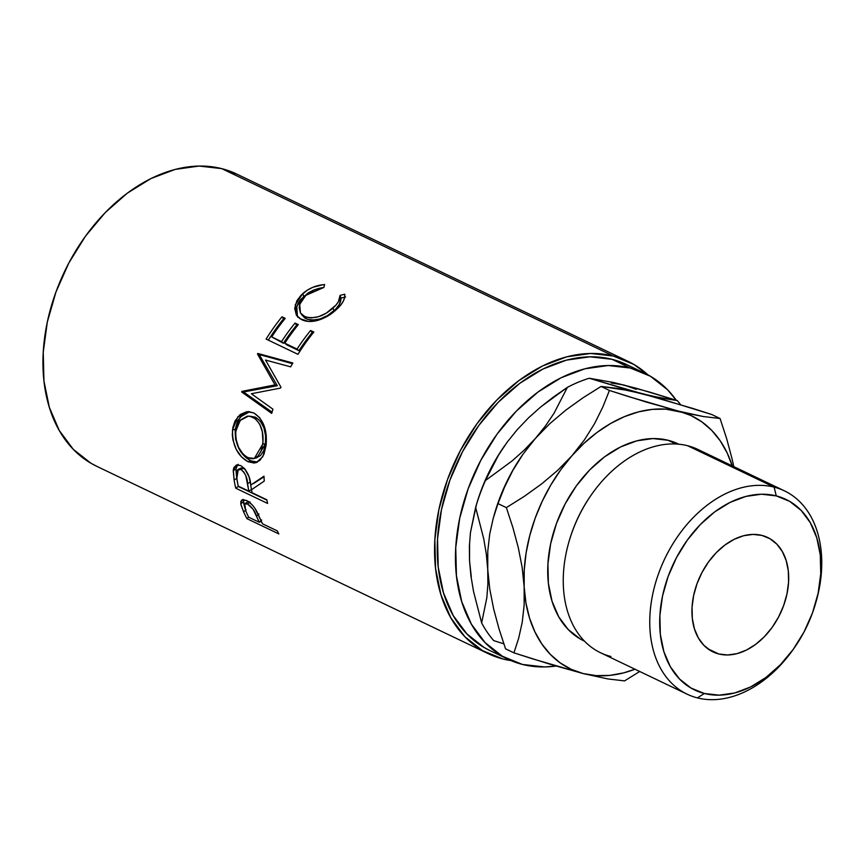 <?xml version="1.0" encoding="UTF-8"?>
<svg xmlns="http://www.w3.org/2000/svg" width="865" height="865" viewBox="0 0 865 865"><rect width="100%" height="100%" fill="white"/><g stroke="black" fill="none" stroke-linecap="round" stroke-linejoin="round"><path stroke-width="1.3" d="M794.048 648.231A112.71 78.607 -64.4 0 1 697.395 697.893L704.348 693.492A105.66 73.698 -64.4 0 1 668.158 576.393A105.66 73.698 -64.4 0 1 776.273 495.894L774.11 487.125A112.71 78.607 115.6 0 0 658.795 572.998A112.71 78.607 115.6 0 0 697.395 697.893A112.71 78.607 -64.4 0 1 687.102 694.173A112.71 78.607 -64.4 0 1 661.639 565.721A112.71 78.607 -64.4 0 1 774.11 487.125L687.599 445.724A112.71 78.607 115.6 0 0 575.128 524.32A112.71 78.607 115.6 0 0 600.591 652.772L687.102 694.173M610.885 656.492A112.71 78.607 -64.4 0 1 569.051 541.458A112.71 78.607 -64.4 0 1 591.422 494.704A112.71 78.607 -64.4 0 1 687.599 445.724L774.11 487.125A112.71 78.607 -64.4 0 1 784.414 490.844A112.71 78.607 -64.4 0 1 815.738 602.883M591.422 494.704L590.946 495.386A109.185 76.152 115.6 0 0 569.278 540.668L569.051 541.458M761.892 535.413A63.394 44.212 -64.4 0 1 767.677 537.5A63.394 44.212 -64.4 0 1 782.003 609.76A63.394 44.212 -64.4 0 1 718.739 653.972L707.678 648.674L718.739 653.972L727.595 654.967L736.948 653.659L746.419 650.08L755.664 644.371L764.325 636.748L772.056 627.514L778.565 617.015L783.604 605.662L786.977 593.887L788.566 582.145L788.296 570.878L786.177 560.531L782.306 551.502L776.813 544.117L769.915 538.69L761.892 535.413L753.026 534.408L743.673 535.716L734.201 539.306L724.957 545.004L716.307 552.627L708.576 561.861L702.056 572.36L697.017 583.713L693.644 595.488L692.054 607.23L692.324 618.497L694.444 628.844L698.315 637.883L703.807 645.258L710.706 650.685L718.739 653.972A63.394 44.212 -64.4 0 1 712.944 651.875A63.394 44.212 -64.4 0 1 698.617 579.615A63.394 44.212 -64.4 0 1 761.892 535.413M580.037 638.835L568.164 629.471L558.704 616.767L552.032 601.207L548.388 583.388L547.923 563.991L550.648 543.761L556.465 523.487L565.148 503.927L576.36 485.849L589.681 469.944L604.581 456.828L620.497 447L636.824 440.836L652.924 438.566L668.18 440.296L675.922 443.994L668.18 440.296A109.185 76.152 115.6 0 0 559.233 516.437A109.185 76.152 115.6 0 0 583.897 640.879L584.524 641.17M569.17 541.058A109.185 76.152 -64.4 0 1 591.184 495.05M626.974 364.738L612.106 359.321A158.49 110.536 115.6 0 0 453.952 469.846A158.49 110.536 115.6 0 0 489.752 650.491L507.96 659.206A158.49 110.536 -64.4 0 1 472.16 478.561A158.49 110.536 -64.4 0 1 630.326 368.036L612.106 359.321L589.962 356.812L566.586 360.1L542.885 369.052L519.779 383.325L498.143 402.366L478.821 425.45L462.537 451.692L449.941 480.075L441.496 509.517L437.539 538.884L438.209 567.04L443.496 592.903L453.195 615.502L466.916 633.937L484.151 647.517L490.163 650.685M644.803 373.269A158.49 110.536 -64.4 0 1 676.257 400.246L667.639 389.823L650.404 376.243L630.326 368.036A158.49 110.536 -64.4 0 1 644.803 373.269L626.584 364.554A158.49 110.536 115.6 0 0 612.106 359.321L630.326 368.036L608.171 365.527L584.805 368.814L561.104 377.767L537.998 392.04L516.362 411.08L497.029 434.165L480.756 460.407L468.149 488.79L459.704 518.232L455.747 547.599L456.428 575.755L461.715 601.629L471.403 624.216L485.135 642.652L502.37 656.232L522.438 664.439A158.49 110.536 -64.4 0 0 556.065 666.039L544.593 666.947L522.438 664.439A158.49 110.536 -64.4 0 1 507.96 659.206M236.891 174.157L221.7 168.621A162.014 113.001 115.6 0 0 60.031 281.601A162.014 113.001 115.6 0 0 96.621 466.257L488.228 653.659A162.014 113.001 -64.4 0 1 451.627 469.014A162.014 113.001 -64.4 0 1 613.307 356.023L221.7 168.621L199.058 166.058L175.162 169.41L150.942 178.558L127.317 193.154L105.206 212.617L85.451 236.221L68.811 263.036L55.933 292.056L47.294 322.148L43.25 352.163L43.942 380.946L49.348 407.393L59.252 430.489L73.287 449.335L90.901 463.218L97.053 466.451M628.109 361.375A162.014 113.001 -64.4 0 1 647.928 374.859L633.829 364.414L613.307 356.023A162.014 113.001 -64.4 0 1 628.109 361.375L236.502 173.962A162.014 113.001 115.6 0 0 221.7 168.621L613.307 356.023L590.665 353.471L566.77 356.823L542.55 365.971L518.924 380.557L496.813 400.03L477.058 423.634L460.418 450.449L447.529 479.47L438.901 509.561L434.857 539.576L435.549 568.359L440.945 594.806L450.86 617.891L464.894 636.748L482.508 650.631L503.03 659.011L511.15 660.644A162.014 113.001 -64.4 0 1 503.03 659.011A162.014 113.001 -64.4 0 1 488.228 653.659M278.844 533.921L246.968 518.665A162.014 113.001 -64.4 0 1 243.638 511.929L240.946 504.792L240.784 501.419L242.751 499.581L247.152 500.803L252.266 504.944L254.916 508.35L261.371 521.368A162.014 113.001 115.6 0 0 262.56 523.844L277.276 530.883A162.014 113.001 115.6 0 0 278.844 533.921A162.014 113.001 115.6 0 1 277.276 530.883L262.56 523.844A162.014 113.001 115.6 0 1 261.371 521.368L257.024 511.907C254.18 506.457 250.645 502.63 246.417 500.435L241.713 500.013L240.751 503.873L243.638 511.929L246.071 509.723L243.638 511.929A162.014 113.001 115.6 0 0 246.968 518.665L278.844 533.921M238.253 464.3L236.61 466.246L235.896 469.208L236.74 478.432A158.49 110.536 115.6 0 0 237.983 484.897A158.49 110.536 -64.4 0 1 236.74 478.432L234.101 479.945A162.014 113.001 115.6 0 0 235.734 488.184L238.34 486.498L266.896 500.165L238.34 486.498L235.734 488.184L267.609 503.441L235.734 488.184A162.014 113.001 -64.4 0 1 234.101 479.945L233.323 469.673L233.939 467.468L236.664 464.938L240.654 465.565L244.622 468.635L248.969 476.615L250.774 485.06L263.976 476.172A162.014 113.001 115.6 0 0 264.268 481.059L251.531 489.72A162.014 113.001 115.6 0 0 252.104 492.736L266.82 499.775A162.014 113.001 115.6 0 0 267.609 503.441A162.014 113.001 115.6 0 1 266.82 499.775L252.104 492.736A162.014 113.001 115.6 0 1 251.531 489.72L264.268 481.059A162.014 113.001 115.6 0 1 263.976 476.172L250.774 485.06C250.126 476.388 246.752 469.89 240.654 465.565L236.232 465.089L233.236 470.506L234.101 479.945L236.74 478.432L235.896 469.208L233.236 470.506L235.896 469.208L237.626 464.808M264.095 425.807L266.247 435.506L266.063 445.518L263.955 454.298L259.911 460.396L254.418 463.067L248.006 461.737L241.573 456.958L236.167 449.292L232.89 439.777L232.307 434.76L232.89 427.451L235.075 420.855L240.243 414.486L246.914 411.643L253.856 412.973L259.878 417.838M265.523 360.056L280.93 387.152A162.014 113.001 115.6 0 0 280.552 388.071L251.369 393.737L272.951 409.188A162.014 113.001 115.6 0 0 271.707 413.405L241.681 391.996A162.014 113.001 -64.4 0 1 241.865 391.391L275.005 384.903L257.5 354.023A162.014 113.001 -64.4 0 1 257.792 353.461L292.803 362.976A162.014 113.001 115.6 0 0 290.662 366.857L265.523 360.056L290.662 366.857A162.014 113.001 115.6 0 1 292.803 362.976L257.792 353.461L259.922 354.704L292.413 363.668L259.922 354.704L257.792 353.461A162.014 113.001 115.6 0 0 257.5 354.023L259.63 355.256A158.49 110.536 -64.4 0 1 259.922 354.704A158.49 110.536 115.6 0 0 259.63 355.256L257.5 354.023L275.005 384.903L277.319 385.736L259.63 355.256L277.319 385.736L275.005 384.903L241.865 391.391L244.341 391.813L277.319 385.736L244.341 391.813L241.865 391.391A162.014 113.001 115.6 0 0 241.681 391.996L244.157 392.396A158.49 110.536 -64.4 0 1 244.341 391.813A158.49 110.536 115.6 0 0 244.157 392.396L241.681 391.996L271.707 413.405A162.014 113.001 115.6 0 1 272.951 409.188L251.369 393.737L280.552 388.071A162.014 113.001 115.6 0 1 280.93 387.152L265.523 360.056M297.96 354.326L266.085 339.069A162.014 113.001 -64.4 0 1 281.968 316.806L285.234 318.363A162.014 113.001 115.6 0 0 271.707 336.928L281.525 341.621A162.014 113.001 -64.4 0 1 295.052 323.056L298.317 324.624A162.014 113.001 115.6 0 0 284.79 343.189L297.052 349.06A162.014 113.001 -64.4 0 1 310.578 330.495L313.844 332.052A162.014 113.001 115.6 0 0 297.96 354.326A162.014 113.001 115.6 0 1 313.844 332.052L310.578 330.495A162.014 113.001 115.6 0 0 297.052 349.06L284.79 343.189L286.683 344.821L298.944 350.693L297.052 349.06L298.944 350.693A158.49 110.536 -64.4 0 1 312.179 332.528L310.578 330.495L312.179 332.528A158.49 110.536 115.6 0 0 298.944 350.693L286.683 344.821L284.79 343.189A162.014 113.001 115.6 0 1 298.317 324.624L295.052 323.056A162.014 113.001 115.6 0 0 281.525 341.621L271.707 336.928L283.417 343.264L281.525 341.621L283.417 343.264A158.49 110.536 -64.4 0 1 296.641 325.099L295.052 323.056L296.641 325.099A158.49 110.536 115.6 0 0 283.417 343.264L271.707 336.928A162.014 113.001 115.6 0 1 285.234 318.363L281.968 316.806L283.569 318.839L281.968 316.806A162.014 113.001 115.6 0 0 266.085 339.069L297.96 354.326M323.153 284.682L324.635 284.563L323.737 287.537L314.006 290.099L307.583 293.905L303.096 298.209L300.306 302.739L299.128 307.378L300.404 312.871L302.22 314.979L306.113 317.131L311.076 317.952L318.72 316.622L326.354 313.098L336.085 304.956L338.41 301.669L340.086 295.365L344.789 294.219L344.605 297.863L342.994 301.777L340.118 305.778L334.182 311.465L322.234 318.85L314.849 321.045L308.664 321.445L300.058 318.763L296.371 315.13L294.716 308.362L296.89 300.75L300.955 295.354L307.356 290.143L312.762 287.321L323.153 284.682M469.587 543.999L469.533 560.79L471.295 576.825M636.229 389.337L624.13 385.044L611.22 382.99M504.49 445.897L496.196 458.818L487.622 475.026L480.572 491.947L476.485 504.446M613.458 382.471L636.153 388.234L677.241 400.56A154.403 107.682 -64.4 0 1 680.593 404.636A154.403 107.682 115.6 0 0 677.241 400.56L662.309 398.268L642.349 393.759L589.238 378.243L613.458 382.471L649.107 391.932L677.241 400.56L653.032 396.321L630.326 390.569L589.238 378.243A154.403 107.682 115.6 0 0 567.386 387.358A154.403 107.682 -64.4 0 1 589.238 378.243L613.458 382.471M553.632 396.873L567.386 387.358L554 413.297L545.469 425.948L535.5 438.317L524.341 449.984L512.188 460.861L485.395 480.562L498.781 454.612L507.312 441.972L517.281 429.602L528.439 417.936L540.593 407.058L553.632 396.873M475.631 507.398A154.403 107.682 -64.4 0 1 475.631 507.377A154.403 107.682 -64.4 0 1 485.395 480.562A154.403 107.682 115.6 0 0 475.631 507.398L483.74 538.787L486.325 554.26L487.741 569.516L487.892 584.037L486.833 597.737L481.643 622.908L473.544 591.519L470.949 576.047L469.533 560.79L469.381 546.269L470.441 532.57L475.631 507.398L483.74 538.787L486.325 554.26L487.741 569.516L487.892 584.037L486.833 597.737L481.643 622.908A154.403 107.682 115.6 0 0 493.742 640.63A154.403 107.682 -64.4 0 1 481.643 622.908L473.544 591.519L470.949 576.047L469.533 560.79L469.381 546.269L470.441 532.57L476.55 504.219A140.314 97.853 115.6 0 1 504.403 446.026L504.619 445.713M494.304 514.567A140.314 97.853 115.6 0 0 494.293 514.578A140.314 97.853 -64.4 0 1 522.73 454.579A140.314 97.853 115.6 0 0 522.73 454.59M493.742 640.63L503.819 643.798M517.281 429.602L528.439 417.936L540.593 407.058L567.386 387.358L554 413.297L545.469 425.948L535.5 438.317L524.341 449.984L512.188 460.861L485.395 480.562L498.781 454.612L507.312 441.972L517.281 429.602M732.547 466.797L727.238 453.098L720.285 440.912L711.809 430.478L701.948 421.947L690.876 415.481L678.776 411.189L628.25 396.494L609.425 390.45L601.067 386.45L628.974 390.602L657.843 397.922L711.7 414.497L720.069 418.509L703.31 416.53L665.866 409.145L652.351 409.372L638.478 411.881L624.476 416.616L610.582 423.515L597.045 432.435L584.08 443.248L571.927 455.747L560.779 469.738L550.832 484.962L542.269 501.181L535.208 518.092L529.802 535.424L526.115 552.876L524.233 570.143L524.168 586.946L525.942 602.981L529.51 617.978L534.819 631.688L541.76 643.863L550.248 654.297L560.098 662.828L571.181 669.294L583.27 673.586L596.19 675.63L609.695 675.403L623.579 672.894L634.942 669.218A140.314 97.853 -64.4 0 1 583.27 673.586L607.846 678.928L624.562 680.896L639.7 671.489L624.562 680.896L607.846 678.928L583.27 673.586A140.314 97.853 -64.4 0 1 524.168 586.946L524.147 605.251L522.211 622.368L518.676 638.219L513.929 652.837L550.918 664.504L583.27 673.586L532.699 658.87L513.929 652.837L505.56 648.837L499.008 628.844L493.645 608.917L489.774 589.087L487.741 569.516L487.774 551.2L489.709 534.094L493.245 518.243L497.991 503.614L504.619 486.963L512.815 470.474L522.99 454.212L535.5 438.317L549.837 423.634L565.861 410.096L583.107 397.727L601.067 386.45L617.815 388.417L642.349 393.759L692.876 408.453L711.7 414.497L720.069 418.509L703.31 416.53L678.776 411.189A140.314 97.853 -64.4 0 1 732.255 465.889M522.99 454.212L535.5 438.317L549.837 423.634L565.861 410.096L583.107 397.727L601.067 386.45L609.425 390.45L602.797 407.101L594.601 423.591L584.426 439.853L571.927 455.747A140.314 97.853 -64.4 0 1 678.776 411.189L646.36 402.084L609.425 390.45L602.797 407.101L594.601 423.591L584.426 439.853L571.927 455.747L557.579 470.43L541.555 483.968L524.32 496.337L506.36 507.614L512.902 527.618L518.265 547.534L522.146 567.364L524.168 586.946A140.314 97.853 -64.4 0 1 571.927 455.747L557.579 470.43L541.555 483.968L524.32 496.337L506.36 507.614L497.991 503.614L504.619 486.963L512.815 470.474L522.611 454.741A140.314 97.853 115.6 0 0 494.769 512.934L493.85 516.091M678.787 444.199L678.16 443.896A109.185 76.152 115.6 0 0 668.18 440.296L678.42 444.026M726.622 438.544L720.069 418.509L726.622 438.544L732.028 458.677L726.622 438.544M733.769 466.613L732.028 458.677L733.769 466.613M487.741 569.516L487.774 551.2L489.709 534.094L493.245 518.243L497.991 503.614L506.36 507.614L512.902 527.618L518.265 547.534L522.146 567.364L524.168 586.946L524.147 605.251L522.211 622.368L518.676 638.219L513.929 652.837L505.56 648.837L499.008 628.844L493.645 608.917L489.774 589.087L487.741 569.516M784.414 490.844L697.893 449.443A112.71 78.607 115.6 0 0 687.599 445.724A112.71 78.607 -64.4 0 1 707.256 455.12M704.348 693.492L690.962 688.021L679.479 678.971L670.321 666.677L663.866 651.615L660.341 634.369L659.887 615.599L662.525 596.017L668.158 576.393L676.56 557.471L687.416 539.976L700.293 524.59L714.717 511.885L730.125 502.37L745.922 496.413L761.503 494.218L776.273 495.894L789.659 501.354L801.141 510.415L810.3 522.709L816.755 537.76L820.279 555.016L820.734 573.787L818.095 593.358L812.462 612.982L804.061 631.904L793.216 649.399L780.327 664.796L765.903 677.49L750.496 687.005L734.699 692.973L719.118 695.157L704.348 693.492L697.395 697.893A112.71 78.607 115.6 0 0 793.573 648.901L794.513 647.561A105.66 73.698 -64.4 0 1 704.348 693.492M305.745 295.441C310.805 290.954 316.806 288.315 323.737 287.537L324.635 284.563C316.157 285.201 308.827 288.25 302.664 293.711L295.257 304.783L296.641 315.541L301.658 319.639C305.896 321.726 311.011 322.039 317.012 320.58C324.353 318.493 330.754 314.871 336.215 309.702C342.378 304.296 345.243 299.128 344.789 294.219L340.086 295.365C340.215 299.506 337.826 303.766 332.928 308.156C323.369 316.612 313.952 319.412 304.685 316.547L300.469 312.979L299.701 304.383L305.745 295.441M300.469 312.979L306.134 318.752C315.368 321.65 324.678 318.969 334.063 310.697L332.928 308.156L334.063 310.697C338.853 306.394 341.156 302.199 340.951 298.122L340.086 295.365L340.951 298.122L345.589 297.009L340.951 298.122L339.394 304.318L335.685 309.14L327.608 315.509L320.082 318.925L312.514 320.191L309.108 319.791L304.837 318.039L301.507 314.536M297.419 316.536L296.792 306.415L303.799 296.241L302.664 293.711L303.799 296.241L323.759 287.494M323.964 287.472L313.714 290.013L308.394 292.759L300.609 299.55L298.166 303.139L296.371 308.145L296.122 310.621L297.863 317.304M268.323 340.14A158.49 110.536 -64.4 0 1 283.569 318.839A158.49 110.536 115.6 0 0 268.323 340.14M272.075 412.151L244.157 392.396L272.075 412.151M266.063 445.518C267.501 430.1 263.425 419.244 253.856 412.973L248.515 411.589L237.951 416.606L232.512 429.851C232.253 445.086 237.421 455.714 248.006 461.737L256.159 462.689L262.776 456.742L266.063 445.518M257.532 462.105L250.688 460.796L248.006 461.737L250.688 460.796C240.113 454.785 234.945 444.329 235.172 429.429L232.512 429.851L235.172 429.429L240.048 417.081L249.747 411.697L242.827 414.443L237.691 420.66L235.172 429.429L235.561 439.139L238.848 448.492L244.265 456.05L250.688 460.796L257.11 462.159M249.834 416.173L255.424 417.2L260.387 421.201L263.89 427.721L265.555 435.646L265.436 443.702L263.728 450.697L260.43 455.639L255.943 457.888M254.332 458.482L257.11 457.639L265.436 443.702L262.776 444.123L254.332 458.482L248.017 457.682C239.475 452.59 235.41 443.767 235.81 431.213L240.135 420.476L248.45 416.108L252.85 417.179C260.733 422.434 264.041 431.408 262.776 444.123L265.436 443.702C266.647 431.246 263.317 422.412 255.424 417.2L248.439 416.108M253.423 483.621L264.009 476.766L253.423 483.621M239.41 469.965L241 468.095L242.2 467.922L245.033 469.284M250.212 482.108L251.456 489.568L249.92 480.248L250.212 482.108L247.563 483.557L250.212 482.108M245.509 469.717L243.562 468.322L240.892 469.511C245.119 472.917 247.336 477.599 247.563 483.557L248.839 491.169L251.456 489.568L248.839 491.169L238.21 486.087L248.839 491.169L245.801 475.631L243.671 471.858L240.892 469.511L243.562 468.322L240.903 468.138L238.275 469.338L240.892 469.511L239.529 469.111L237.367 470.041L236.469 472.82L236.859 478.259A162.014 113.001 115.6 0 0 238.21 486.087A162.014 113.001 115.6 0 1 236.859 478.259L238.264 469.338M243.314 499.462L244.114 504.901L243.26 501.851L240.751 503.873L243.26 501.851L243.292 499.538M261.803 522.287L260.127 521.476L261.803 522.287M248.601 517.054L246.968 518.665L248.601 517.054M247.714 501.559L248.752 501.516M246.622 502.933L246.687 504.176M250.039 501.96L247.509 503.895C251.975 507.063 254.98 511.15 256.527 516.156L258.992 514.015L256.527 516.156L259.295 522.276L261.684 519.995L259.295 522.276L248.666 517.194L259.295 522.276L253.196 509.399L247.509 503.895L250.039 501.96M245.714 510.761A162.014 113.001 115.6 0 0 248.666 517.194A162.014 113.001 115.6 0 1 245.714 510.761L244.709 503.765L247.509 503.895L246.222 503.462L245.184 503.517L244.114 504.944L245.714 510.761M248.266 501.473L244.709 503.765M246.666 456.958L250.677 458.601L253.261 458.71L257.748 456.374L261.057 451.292L262.971 442.123L262.333 431.776L259.76 424.261L255.456 418.833L250.082 416.26L247.249 416.184L240.784 419.752L236.578 427.407L235.637 433.203L236.048 439.355L238.524 447.259L242.773 453.714L246.666 456.958M815.49 603.738L815.944 602.159A112.71 78.607 115.6 0 0 774.11 487.125L776.273 495.894A105.66 73.698 -64.4 0 1 815.49 603.738A105.66 73.698 -64.4 0 1 794.513 647.561"/></g></svg>
